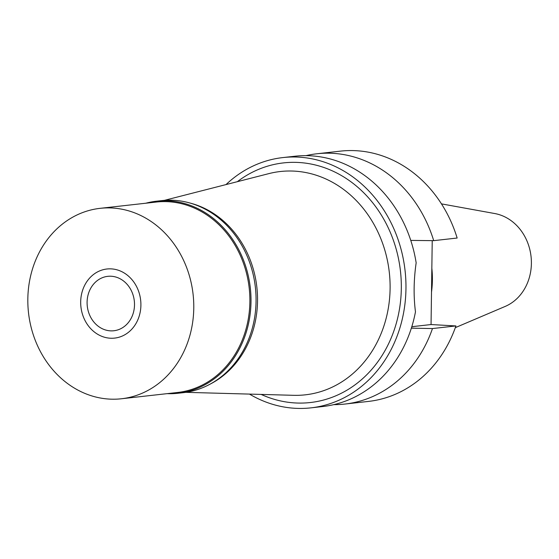 <?xml version="1.0" encoding="UTF-8"?>
<svg xmlns="http://www.w3.org/2000/svg" width="559" height="559" viewBox="0 0 559 559"><rect width="100%" height="100%" fill="white"/><g stroke="black" fill="none" stroke-linecap="round" stroke-linejoin="round"><path stroke-width="0.84" d="M431.506 292.064A86.918 75.116 -96.4 0 0 431.841 268.215M455.319 327.651L505.175 306.43A48.27 41.722 -96.4 0 0 531.05 256.511A48.27 41.722 -96.4 0 0 494.778 213.545L441.463 203.874M189.969 203.036A95.813 82.809 83.6 0 1 256.861 287.2A95.813 82.809 83.6 0 1 210.233 384.068M164.332 200.367L268.802 173.632A112.352 97.098 83.6 0 1 294.369 171.131A112.352 97.098 -96.4 0 1 390.112 287.235A112.352 97.098 -96.4 0 1 293.615 395.318L185.819 392.334M261.151 394.416A120.562 104.198 -96.4 0 0 295.229 402.948A120.562 104.198 -96.4 0 0 401.313 288.542A120.562 104.198 -96.4 0 0 298.59 162.48A120.562 104.198 -96.4 0 0 237.344 181.682M226.018 184.582A125.922 108.83 83.6 0 1 282.903 157.575A125.922 108.83 83.6 0 1 298.667 157.135A125.922 108.83 83.6 0 1 405.799 279.696A125.922 108.83 83.6 0 1 310.916 407.86A125.922 108.83 83.6 0 1 295.159 408.294A125.922 108.83 83.6 0 1 249.468 394.095M310.916 407.86L322.871 406.519A125.922 108.83 -96.4 0 0 415.47 311.852C413.471 296.221 413.702 279.884 416.155 262.842A125.922 108.83 -96.4 0 0 310.615 155.8A125.922 108.83 -96.4 0 0 294.859 156.234L282.903 157.575M305.969 155.654A125.922 108.83 83.6 0 1 316.932 153.767A125.922 108.83 83.6 0 1 332.689 153.327A125.922 108.83 83.6 0 1 433.7 240.656L410.767 240.405M411.354 328.154L432.47 328.559L455.92 325.939L431.052 324.548L432.226 240.636M316.932 153.767L340.382 151.14A125.922 108.83 -96.4 0 1 356.139 150.706A125.922 108.83 -96.4 0 1 457.15 238.029L433.7 240.656M432.47 328.559A125.922 108.83 83.6 0 1 344.945 404.052L368.395 401.425A125.922 108.83 -96.4 0 0 455.92 325.939M431.052 324.548L411.808 326.701M344.945 404.052A125.922 108.83 83.6 0 1 333.835 404.632M111.178 276.244A27.377 23.66 -96.4 0 0 107.754 276.342A27.377 23.66 -96.4 0 0 87.127 304.201A27.377 23.66 -96.4 0 0 110.416 330.844A27.377 23.66 -96.4 0 0 113.847 330.753A27.377 23.66 -96.4 0 0 134.467 302.887A27.377 23.66 -96.4 0 0 111.178 276.244M110.312 338.216A34.763 30.046 83.6 0 1 95.142 332.598A34.763 30.046 83.6 0 1 89.105 278.675A34.763 30.046 83.6 0 1 111.283 268.879A34.763 30.046 83.6 0 1 140.903 305.228A34.763 30.046 83.6 0 1 110.312 338.216A34.763 30.046 -96.4 0 0 140.903 305.228A34.763 30.046 -96.4 0 0 111.283 268.879A34.763 30.046 -96.4 0 0 89.105 278.675A34.763 30.046 -96.4 0 0 95.142 332.598A34.763 30.046 -96.4 0 0 110.312 338.216M145.864 203.21A96.63 83.515 83.6 0 1 156.569 201.191A96.63 83.515 83.6 0 1 168.664 200.856A96.63 83.515 83.6 0 1 250.879 294.907A96.63 83.515 83.6 0 1 178.062 393.256A96.63 83.515 83.6 0 1 167.176 393.648M121.457 398.763L177.566 392.481A95.813 82.809 -96.4 0 0 249.754 294.97A95.813 82.809 -96.4 0 0 168.238 201.715A95.813 82.809 -96.4 0 0 156.247 202.051L100.145 208.332A95.813 82.809 83.6 0 1 112.135 207.997A95.813 82.809 83.6 0 1 193.652 301.252A95.813 82.809 83.6 0 1 121.457 398.763A95.813 82.809 83.6 0 1 109.466 399.098A95.813 82.809 83.6 0 1 27.95 305.843A95.813 82.809 83.6 0 1 100.145 208.332M178.062 393.256L183.128 392.691A96.63 83.515 -96.4 0 0 255.938 294.341A96.63 83.515 -96.4 0 0 173.723 200.283A96.63 83.515 -96.4 0 0 161.635 200.618L156.569 201.191M411.396 328.021L416.469 328.301"/></g></svg>
